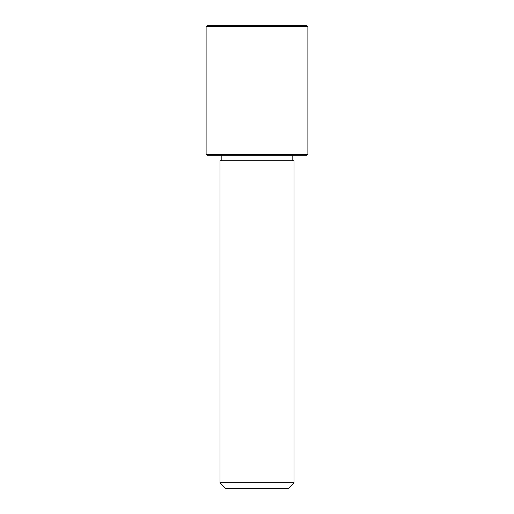 <?xml version="1.0" encoding="UTF-8"?>
<svg xmlns="http://www.w3.org/2000/svg" width="514" height="514" viewBox="0 0 514 514"><rect width="100%" height="100%" fill="white"/><g stroke="black" fill="none" stroke-linecap="round" stroke-linejoin="round"><path stroke-width="0.77" d="M224.522 160.779L294.008 160.779L294.008 482.749L219.992 482.749L219.992 160.779L224.522 160.779M219.992 482.749L225.543 488.3L288.457 488.3L294.008 482.749M206.114 154.303L207.039 155.228L306.961 155.228L307.886 154.303L307.886 26.625L206.114 26.625L206.114 154.303L307.886 154.303M206.114 26.625L207.039 25.7L306.961 25.7L307.886 26.625M292.158 160.779L292.158 155.228M221.842 160.779L221.842 155.228"/></g></svg>
